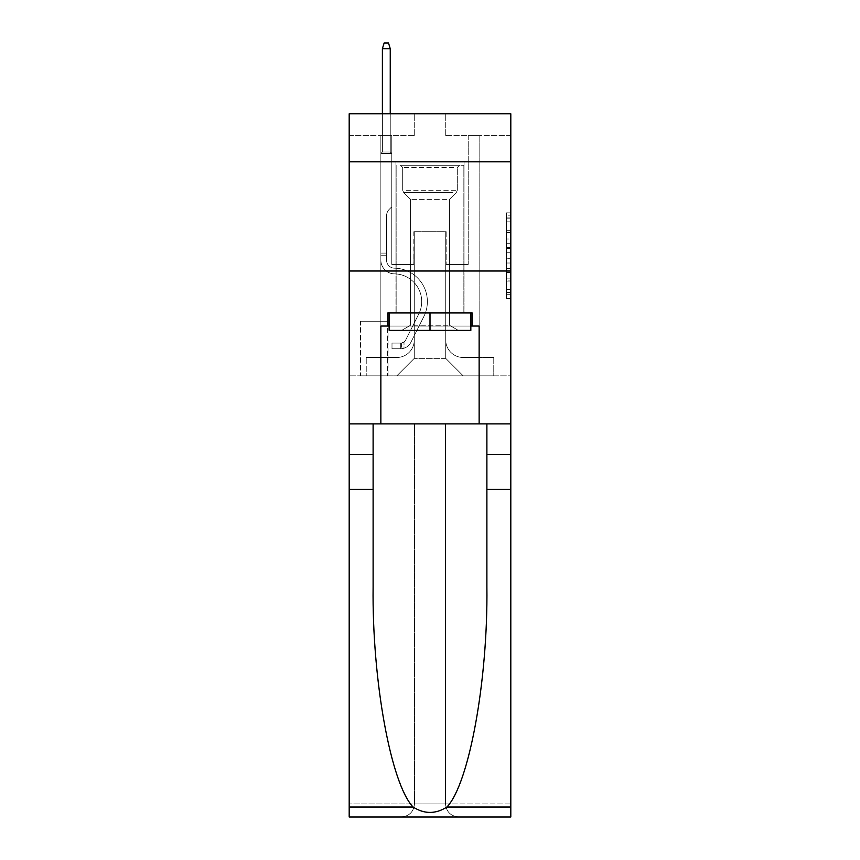 <?xml version="1.0" encoding="UTF-8"?>
<svg xmlns="http://www.w3.org/2000/svg" width="860" height="860" viewBox="0 0 860 860"><rect width="100%" height="100%" fill="white"/><g stroke="black" fill="none" stroke-linecap="round" stroke-linejoin="round"><path stroke-width="0.64" stroke-dasharray="4.3 3.22" d="M506.443 238.994L506.443 252.722L510.808 252.722L510.808 294.303L510.808 217.128L510.808 252.722L506.443 252.722L506.443 215.849L506.443 298.592L506.443 212.85L506.443 292.594L510.808 292.594L506.443 292.594L510.808 292.594L506.443 292.594L506.443 278.866L506.443 298.592L510.808 298.592L510.808 212.85L510.808 292.379L510.808 258.72L506.443 258.72L510.808 258.72L510.808 278.866L510.808 218.849L506.443 218.849L510.808 218.849L510.808 298.592L510.808 217.128L510.808 298.592L506.443 298.592L506.443 212.85L510.808 212.85L510.808 217.128L510.808 212.85L510.808 217.128L510.808 212.85L510.808 215.849L510.808 212.85L506.443 212.85L506.443 218.849L510.808 218.849L506.443 218.849L506.443 238.994L510.808 238.994M464.067 161.809L464.067 271.007L395.933 271.007L464.067 271.007L395.933 271.007L464.067 271.007L464.067 312.943L395.933 312.943L464.067 312.943L395.933 312.943L464.067 312.943L464.067 271.007L395.933 271.007L395.933 312.943L395.933 271.007L464.067 271.007L395.933 271.007L464.067 271.007L464.067 161.809L395.933 161.809L395.933 271.007L395.933 161.809L464.067 161.809M388.064 321.242L360.114 321.242L388.064 321.242L388.064 375.841L360.114 375.841L388.064 375.841M360.114 321.242L360.114 375.841M510.808 247.572L510.808 243.283L510.808 247.572L506.443 247.572L506.443 230.319L506.443 281.123L506.443 268.363L510.808 268.363L506.443 268.363L506.443 298.592L510.808 298.592L506.443 298.592L510.808 298.592L506.443 298.592L506.443 212.85L510.808 212.85L506.443 212.85L510.808 212.85L506.443 212.85L506.443 247.572L510.808 247.572M510.808 489.404L486.889 489.404L486.889 586.799L486.889 423.883L510.808 423.883L510.808 271.007L510.808 375.841L349.192 375.841L510.808 375.841L510.808 113.756L445.286 113.756L510.808 113.756L510.808 135.6L510.808 113.756L349.192 113.756L414.713 113.756L349.192 113.756L349.192 135.6L414.713 135.6L349.192 135.6L349.192 113.756L349.192 161.809L510.808 161.809L349.192 161.809L349.192 271.007L510.808 271.007L349.192 271.007L349.192 375.841L349.192 271.007L510.808 271.007L349.192 271.007L349.192 817L510.808 817L349.192 817L349.192 803.896L510.808 803.896L510.808 271.007L349.192 271.007L510.808 271.007L349.192 271.007L349.192 423.883L349.192 271.007M380.862 135.6L380.862 357.491L396.804 357.491A17.469 17.469 0 0 0 414.273 340.022L414.273 231.695L414.273 358.362L414.273 231.695L414.273 358.362L414.273 231.695L445.727 231.695L445.727 340.022A17.469 17.469 0 0 0 463.196 357.491L479.138 357.491L479.138 135.6L479.138 357.491L479.138 135.6L479.138 357.491L479.138 135.6L479.138 357.491L479.138 135.6L479.138 357.491L479.138 135.6L479.138 357.491L479.138 135.6L479.138 357.491L493.769 357.491L463.196 357.491L479.138 357.491L463.196 357.491L479.138 357.491L463.196 357.491L479.138 357.491L463.196 357.491L479.138 357.491L463.196 357.491L479.138 357.491L479.138 135.6L468.216 135.6L479.138 135.6L468.216 135.6L479.138 135.6L468.216 135.6L479.138 135.6L468.216 135.6L479.138 135.6L468.216 135.6L479.138 135.6L468.216 135.6L479.138 135.6L468.216 135.6L479.138 135.6L479.138 357.491L463.196 357.491A17.469 17.469 0 0 1 445.727 340.022A17.469 17.469 0 0 0 463.196 357.491A17.469 17.469 0 0 1 445.727 340.022A17.469 17.469 0 0 0 463.196 357.491A17.469 17.469 0 0 1 445.727 340.022A17.469 17.469 0 0 0 463.196 357.491A17.469 17.469 0 0 1 445.727 340.022A17.469 17.469 0 0 0 463.196 357.491A17.469 17.469 0 0 1 445.727 340.022A17.469 17.469 0 0 0 463.196 357.491A17.469 17.469 0 0 1 445.727 340.022L445.727 231.695L445.727 358.362L414.273 358.362L445.727 358.362L463.196 375.841L493.769 375.841L396.804 375.841L463.196 375.841L445.727 358.362L463.196 375.841L445.727 358.362L445.727 231.695L445.727 358.362L445.727 231.695L413.843 231.695L413.843 264.45L391.784 264.45L391.784 135.6L380.862 135.6L380.862 357.491L396.804 357.491A17.469 17.469 0 0 0 414.273 340.022L414.273 231.695L413.843 264.45L391.784 264.45L391.784 135.6L380.862 135.6L380.862 357.491L396.804 357.491L366.231 357.491L396.804 357.491L380.862 357.491L380.862 135.6L380.862 357.491L380.862 135.6L380.862 357.491L380.862 135.6L380.862 357.491L380.862 135.6L380.862 357.491L380.862 135.6L391.784 135.6L380.862 135.6L391.784 135.6L380.862 135.6L391.784 135.6L380.862 135.6L391.784 135.6L380.862 135.6L391.784 135.6L380.862 135.6L391.784 135.6L380.862 135.6L380.862 357.491L380.862 135.6M414.273 340.022L414.273 231.695L413.843 264.45L391.784 264.45L391.784 135.6L391.784 264.45L391.784 135.6L391.784 264.45L391.784 135.6L391.784 264.45L391.784 135.6L391.784 264.45L391.784 135.6L391.784 264.45L391.784 135.6L391.784 264.45L413.843 264.45L391.784 264.45L413.843 264.45L391.784 264.45L413.843 264.45L391.784 264.45L413.843 264.45L391.784 264.45L413.843 264.45L391.784 264.45L413.843 264.45L414.273 231.695L414.273 340.022A17.469 17.469 0 0 1 396.804 357.491A17.469 17.469 0 0 0 414.273 340.022A17.469 17.469 0 0 1 396.804 357.491A17.469 17.469 0 0 0 414.273 340.022A17.469 17.469 0 0 1 396.804 357.491A17.469 17.469 0 0 0 414.273 340.022A17.469 17.469 0 0 1 396.804 357.491A17.469 17.469 0 0 0 414.273 340.022A17.469 17.469 0 0 1 396.804 357.491A17.469 17.469 0 0 0 414.273 340.022M510.808 135.6L445.286 135.6L510.808 135.6M360.555 375.841L387.634 375.841L360.555 375.841L360.555 321.242L387.634 321.242L387.634 375.841L387.634 321.242L360.555 321.242L360.555 375.841M366.231 375.841L396.804 375.841L414.273 358.362L396.804 375.841L414.273 358.362L396.804 375.841L366.231 375.841L366.231 357.491L366.231 375.841M446.157 231.695L446.157 264.45L446.157 231.695M445.286 135.6L445.286 113.756L445.286 135.6M414.713 135.6L414.713 113.756L414.713 135.6M493.769 357.491L493.769 375.841L493.769 357.491M468.216 135.6L468.216 264.45L446.157 264.45L468.216 264.45L446.157 264.45L468.216 264.45L446.157 264.45L468.216 264.45L446.157 264.45L468.216 264.45L446.157 264.45L468.216 264.45L446.157 264.45L468.216 264.45L446.157 264.45L468.216 264.45L468.216 135.6M510.808 161.809L349.192 161.809M506.443 252.722L510.808 252.722L506.443 252.722M506.443 215.849L506.443 212.85L506.443 215.849L510.808 215.849L506.443 215.849M506.443 280.908L506.443 263.01L506.443 280.908L510.808 280.908L506.443 280.908M506.443 263.01L506.443 258.72L510.808 258.72L506.443 258.72L506.443 263.01L510.808 263.01L506.443 263.01M506.443 230.319L506.443 218.849L506.443 230.319L510.808 230.319L506.443 230.319M506.443 212.85L510.808 212.85L506.443 212.85L506.443 217.128L506.443 212.85L510.808 212.85M506.443 298.592L510.808 298.592L506.443 298.592L506.443 294.303L506.443 298.592M386.538 253.098L386.538 255.721L380.862 255.721L380.862 253.098L380.862 260.096L380.862 153.51L391.784 153.51L380.862 153.51L382.388 151.983L390.246 151.983L382.388 151.983L380.862 153.51L391.784 153.51L391.784 206.798L389.322 209.259A9.492 9.492 -7 0 0 386.538 215.968A9.492 9.492 173 0 1 389.322 209.259L391.784 206.798L391.784 153.51L380.862 153.51L382.388 151.983L390.246 151.983L391.784 153.51L380.862 153.51L391.784 153.51L390.246 151.983L382.388 151.983L380.862 153.51L382.388 151.983L390.246 151.983L391.784 153.51L380.862 153.51L391.784 153.51L391.784 206.798L389.322 209.259A9.492 9.492 -34.1 0 0 386.538 215.968A9.492 9.492 145.9 0 1 389.322 209.259L391.784 206.798L391.784 153.51L380.862 153.51L382.388 151.983L380.862 153.51L391.784 153.51L380.862 153.51L382.388 151.983L390.246 151.983L382.388 151.983L380.862 153.51L391.784 153.51L390.246 151.983L391.784 153.51L380.862 153.51L382.388 151.983L390.246 151.983L382.388 151.983L380.862 153.51L391.784 153.51L391.784 206.798L389.322 209.259A9.492 9.492 -34.1 0 0 386.538 215.968A9.492 9.492 145.9 0 1 389.322 209.259L391.784 206.798L391.784 153.51L380.862 153.51L382.388 151.983L390.246 151.983L391.784 153.51L380.862 153.51L380.862 260.096A13.76 13.76 -7 0 0 394.407 273.856A13.76 13.76 173 0 1 380.862 260.096L380.862 153.51L380.862 260.096A13.76 13.76 -34.1 0 0 394.407 273.856A13.76 13.76 173 0 1 380.862 260.096L380.862 153.51L380.862 260.096A13.76 13.76 -34.1 0 0 394.407 273.856A13.76 13.76 173 0 1 380.862 260.096L380.862 153.51L391.784 153.51L390.246 151.983L382.388 151.983L380.862 153.51L391.784 153.51L391.784 206.798L389.322 209.259A9.492 9.492 -34.1 0 0 386.538 215.968A9.492 9.492 145.9 0 1 389.322 209.259L391.784 206.798L391.784 153.51L380.862 153.51L380.862 260.096A13.76 13.76 -34.1 0 0 394.407 273.856A27.735 27.735 173 0 1 418.745 314.05A27.735 27.735 -7 0 0 394.407 273.856A13.76 13.76 145.9 0 1 380.862 260.096L380.862 153.51L391.784 153.51L390.246 151.983L391.784 153.51L391.784 206.798L389.322 209.259A9.492 9.492 -34.1 0 0 386.538 215.968A9.492 9.492 145.9 0 1 389.322 209.259L391.784 206.798L391.784 153.51L380.862 153.51L380.862 260.096A13.76 13.76 -34.1 0 0 394.407 273.856A13.76 13.76 145.9 0 1 380.862 260.096L380.862 153.51L391.784 153.51L390.246 151.983L382.388 151.983L390.246 151.983L391.784 153.51L380.862 153.51L391.784 153.51L391.784 206.798L389.322 209.259A9.492 9.492 -34.1 0 0 386.538 215.968A9.492 9.492 145.9 0 1 389.322 209.259L391.784 206.798L391.784 153.51L380.862 153.51L380.862 260.096A13.76 13.76 -34.1 0 0 394.407 273.856A13.76 13.76 145.9 0 1 380.862 260.096L380.862 153.51L391.784 153.51L390.246 151.983L382.388 151.983L380.862 153.51L391.784 153.51L391.784 206.798L389.322 209.259A9.492 9.492 -34.1 0 0 386.538 215.968A9.492 9.492 145.9 0 1 389.322 209.259L391.784 206.798L391.784 153.51L380.862 153.51L380.862 260.096L380.862 255.721L386.538 255.721L386.538 253.098L380.862 253.098L386.538 253.098L386.538 260.096L386.538 215.968L386.538 260.096A8.084 8.084 -7 0 0 394.493 268.18A8.084 8.084 173 0 1 386.538 260.096L386.538 215.968L386.538 260.096L386.538 253.098L380.862 253.098L386.538 253.098L386.538 260.096A8.084 8.084 -34.1 0 0 394.493 268.18A8.084 8.084 173 0 1 386.538 260.096L386.538 215.968L386.538 260.096A8.084 8.084 -34.1 0 0 394.493 268.18A8.084 8.084 173 0 1 386.538 260.096L386.538 215.968L386.538 260.096L386.538 253.098L380.862 253.098L386.538 253.098L386.538 260.096A8.084 8.084 -34.1 0 0 394.493 268.18A33.411 33.411 173 0 1 423.819 316.598A33.411 33.411 -7 0 0 394.493 268.18A8.084 8.084 145.9 0 1 386.538 260.096L386.538 215.968L386.538 260.096A8.084 8.084 -34.1 0 0 394.493 268.18A8.084 8.084 145.9 0 1 386.538 260.096L386.538 215.968L386.538 260.096L386.538 253.098L380.862 253.098M400.738 348.752A11.578 11.578 -7 0 0 410.854 342.377L423.819 316.598A33.411 33.411 -7 0 0 394.493 268.18A8.084 8.084 145.9 0 1 386.538 260.096A8.084 8.084 -34.1 0 0 394.493 268.18A33.411 33.411 145.9 0 1 423.819 316.598A33.411 33.411 -7 0 0 394.493 268.18A8.084 8.084 145.9 0 1 386.538 260.096L386.538 215.968L386.538 260.096A8.084 8.084 -34.1 0 0 394.493 268.18A8.084 8.084 145.9 0 1 386.538 260.096A8.084 8.084 145.9 0 0 394.493 268.18A33.411 33.411 145.9 0 1 423.819 316.598L410.854 342.377L423.819 316.598A33.411 33.411 -34.1 0 0 394.493 268.18A8.084 8.084 145.9 0 1 386.538 260.096A8.084 8.084 145.9 0 0 394.493 268.18A8.084 8.084 145.9 0 1 386.538 260.096A8.084 8.084 145.9 0 0 394.493 268.18A33.411 33.411 145.9 0 1 423.819 316.598A33.411 33.411 -34.1 0 0 394.493 268.18A8.084 8.084 145.9 0 1 386.538 260.096A8.084 8.084 145.9 0 0 394.493 268.18A33.411 33.411 145.9 0 1 423.819 316.598A33.411 33.411 -34.1 0 0 394.493 268.18A8.084 8.084 145.9 0 1 386.538 260.096A8.084 8.084 145.9 0 0 394.493 268.18A8.084 8.084 145.9 0 1 386.538 260.096A8.084 8.084 145.9 0 0 394.493 268.18A33.411 33.411 145.9 0 1 423.819 316.598L410.854 342.377L423.819 316.598A33.411 33.411 -34.1 0 0 394.493 268.18A8.084 8.084 145.9 0 1 386.538 260.096A8.084 8.084 145.9 0 0 394.493 268.18A33.411 33.411 145.9 0 1 423.819 316.598A33.411 33.411 -34.1 0 0 394.493 268.18A33.411 33.411 -34.1 0 1 423.819 316.598L410.854 342.377A11.578 11.578 173 0 1 404.006 348.214A11.578 11.578 -7 0 0 410.854 342.377L423.819 316.598A33.411 33.411 -34.1 0 0 394.493 268.18A33.411 33.411 -34.1 0 1 423.819 316.598A33.411 33.411 -34.1 0 0 394.493 268.18A33.411 33.411 -34.1 0 1 423.819 316.598L410.854 342.377L423.819 316.598A33.411 33.411 -34.1 0 0 394.493 268.18A33.411 33.411 -34.1 0 1 423.819 316.598L410.854 342.377L423.819 316.598A33.411 33.411 -34.1 0 0 394.493 268.18A33.411 33.411 -34.1 0 1 423.819 316.598A33.411 33.411 -34.1 0 0 394.493 268.18A33.411 33.411 -34.1 0 1 423.819 316.598L410.854 342.377A11.578 11.578 145.9 0 1 404.006 348.214C400.642 348.934 400.642 348.934 404.006 348.214C400.642 348.934 400.642 348.934 404.006 348.214A11.578 11.578 -34.1 0 0 410.854 342.377L423.819 316.598A33.411 33.411 -34.1 0 0 394.493 268.18A33.411 33.411 -34.1 0 1 423.819 316.598L410.854 342.377A11.578 11.578 145.9 0 1 404.006 348.214C400.642 348.934 400.642 348.934 404.006 348.214C400.642 348.934 400.642 348.934 404.006 348.214A11.578 11.578 -34.1 0 0 410.854 342.377L423.819 316.598L410.854 342.377A11.578 11.578 145.9 0 1 404.006 348.214C400.642 348.934 400.642 348.934 404.006 348.214C400.642 348.934 400.642 348.934 404.006 348.214A11.578 11.578 -34.1 0 0 410.854 342.377L423.819 316.598L410.854 342.377A11.578 11.578 145.9 0 1 404.006 348.214C400.642 348.934 400.642 348.934 404.006 348.214C400.642 348.934 400.642 348.934 404.006 348.214A11.578 11.578 -34.1 0 0 410.854 342.377L423.819 316.598L410.854 342.377A11.578 11.578 145.9 0 1 404.006 348.214C400.642 348.934 400.642 348.934 404.006 348.214C400.642 348.934 400.642 348.934 404.006 348.214A11.578 11.578 -34.1 0 0 410.854 342.377L423.819 316.598L410.854 342.377A11.578 11.578 145.9 0 1 404.006 348.214C400.642 348.934 400.642 348.934 404.006 348.214C400.642 348.934 400.642 348.934 404.006 348.214A11.578 11.578 -34.1 0 0 410.854 342.377A11.578 11.578 -7 0 1 400.738 348.752L400.738 343.075A5.902 5.902 -7 0 0 405.78 339.829L418.745 314.05A27.735 27.735 -7 0 0 394.407 273.856A27.735 27.735 145.9 0 1 418.745 314.05A27.735 27.735 -7 0 0 394.407 273.856A13.76 13.76 145.9 0 1 380.862 260.096A13.76 13.76 -34.1 0 0 394.407 273.856A13.76 13.76 145.9 0 1 380.862 260.096A13.76 13.76 145.9 0 0 394.407 273.856A27.735 27.735 145.9 0 1 418.745 314.05L405.78 339.829L418.745 314.05A27.735 27.735 -34.1 0 0 394.407 273.856A13.76 13.76 145.9 0 1 380.862 260.096A13.76 13.76 145.9 0 0 394.407 273.856A13.76 13.76 145.9 0 1 380.862 260.096A13.76 13.76 145.9 0 0 394.407 273.856A27.735 27.735 145.9 0 1 418.745 314.05A27.735 27.735 -34.1 0 0 394.407 273.856A13.76 13.76 145.9 0 1 380.862 260.096A13.76 13.76 145.9 0 0 394.407 273.856A27.735 27.735 145.9 0 1 418.745 314.05A27.735 27.735 -34.1 0 0 394.407 273.856A13.76 13.76 145.9 0 1 380.862 260.096A13.76 13.76 145.9 0 0 394.407 273.856A13.76 13.76 145.9 0 1 380.862 260.096A13.76 13.76 145.9 0 0 394.407 273.856A27.735 27.735 145.9 0 1 418.745 314.05L405.78 339.829L418.745 314.05A27.735 27.735 -34.1 0 0 394.407 273.856A13.76 13.76 145.9 0 1 380.862 260.096A13.76 13.76 145.9 0 0 394.407 273.856A27.735 27.735 145.9 0 1 418.745 314.05A27.735 27.735 -34.1 0 0 394.407 273.856A27.735 27.735 -34.1 0 1 418.745 314.05L405.78 339.829A5.902 5.902 173 0 1 404.006 341.936C400.706 343.452 400.706 343.452 404.006 341.936C400.706 343.452 400.706 343.452 404.006 341.936A5.902 5.902 -7 0 0 405.78 339.829L418.745 314.05A27.735 27.735 -34.1 0 0 394.407 273.856A27.735 27.735 -34.1 0 1 418.745 314.05A27.735 27.735 -34.1 0 0 394.407 273.856A27.735 27.735 -34.1 0 1 418.745 314.05L405.78 339.829L418.745 314.05A27.735 27.735 -34.1 0 0 394.407 273.856A27.735 27.735 -34.1 0 1 418.745 314.05L405.78 339.829L418.745 314.05A27.735 27.735 -34.1 0 0 394.407 273.856A27.735 27.735 -34.1 0 1 418.745 314.05A27.735 27.735 -34.1 0 0 394.407 273.856A27.735 27.735 -34.1 0 1 418.745 314.05L405.78 339.829A5.902 5.902 145.9 0 1 404.006 341.936C400.706 343.452 400.706 343.452 404.006 341.936C400.706 343.452 400.706 343.452 404.006 341.936A5.902 5.902 -34.1 0 0 405.78 339.829L418.745 314.05A27.735 27.735 -34.1 0 0 394.407 273.856A27.735 27.735 -34.1 0 1 418.745 314.05L405.78 339.829A5.902 5.902 145.9 0 1 404.006 341.936C400.706 343.452 400.706 343.452 404.006 341.936C400.706 343.452 400.706 343.452 404.006 341.936A5.902 5.902 -34.1 0 0 405.78 339.829L418.745 314.05L405.78 339.829A5.902 5.902 145.9 0 1 404.006 341.936C400.706 343.452 400.706 343.452 404.006 341.936C400.706 343.452 400.706 343.452 404.006 341.936A5.902 5.902 -34.1 0 0 405.78 339.829L418.745 314.05L405.78 339.829A5.902 5.902 145.9 0 1 404.006 341.936C400.706 343.452 400.706 343.452 404.006 341.936C400.706 343.452 400.706 343.452 404.006 341.936A5.902 5.902 -34.1 0 0 405.78 339.829L418.745 314.05L405.78 339.829A5.902 5.902 145.9 0 1 404.006 341.936C400.706 343.452 400.706 343.452 404.006 341.936C400.706 343.452 400.706 343.452 404.006 341.936A5.902 5.902 -34.1 0 0 405.78 339.829L418.745 314.05L405.78 339.829A5.902 5.902 145.9 0 1 404.006 341.936C400.706 343.452 400.706 343.452 404.006 341.936C400.706 343.452 400.706 343.452 404.006 341.936A5.902 5.902 -34.1 0 0 405.78 339.829A5.902 5.902 -7 0 1 400.738 343.075L400.738 348.752L391.999 348.752L400.738 348.752A11.578 11.578 -34.1 0 0 410.854 342.377A11.578 11.578 -34.1 0 1 400.738 348.752L400.738 343.075L391.999 343.075L400.738 343.075A5.902 5.902 -34.1 0 0 405.78 339.829A5.902 5.902 -34.1 0 1 400.738 343.075L400.738 348.752L391.999 348.752L391.999 343.075L391.999 348.752L400.738 348.752A11.578 11.578 -34.1 0 0 410.854 342.377A11.578 11.578 -34.1 0 1 400.738 348.752L400.738 343.075L391.999 343.075L400.738 343.075A5.902 5.902 -34.1 0 0 405.78 339.829A5.902 5.902 -34.1 0 1 400.738 343.075L400.738 348.752L391.999 348.752L391.999 343.075L391.999 348.752L400.738 348.752A11.578 11.578 -34.1 0 0 410.854 342.377A11.578 11.578 -34.1 0 1 400.738 348.752L400.738 343.075L391.999 343.075L400.738 343.075A5.902 5.902 -34.1 0 0 405.78 339.829A5.902 5.902 -34.1 0 1 400.738 343.075L400.738 348.752L391.999 348.752L391.999 343.075L391.999 348.752L400.738 348.752A11.578 11.578 -34.1 0 0 410.854 342.377A11.578 11.578 -34.1 0 1 400.738 348.752L400.738 343.075L391.999 343.075L400.738 343.075A5.902 5.902 -34.1 0 0 405.78 339.829A5.902 5.902 -34.1 0 1 400.738 343.075L400.738 348.752L391.999 348.752L391.999 343.075L391.999 348.752L400.738 348.752A11.578 11.578 -34.1 0 0 410.854 342.377A11.578 11.578 -34.1 0 1 400.738 348.752L400.738 343.075L391.999 343.075L400.738 343.075A5.902 5.902 -34.1 0 0 405.78 339.829A5.902 5.902 -34.1 0 1 400.738 343.075L400.738 348.752L391.999 348.752L391.999 343.075L391.999 348.752L400.738 348.752A11.578 11.578 -34.1 0 0 410.854 342.377A11.578 11.578 -34.1 0 1 400.738 348.752L400.738 343.075L391.999 343.075L400.738 343.075A5.902 5.902 -34.1 0 0 405.78 339.829A5.902 5.902 -34.1 0 1 400.738 343.075L400.738 348.752L391.999 348.752L391.999 343.075L391.999 348.752L400.738 348.752M382.388 48.676L390.246 48.676L388.505 43L390.246 48.676L388.505 43L384.14 43L382.388 48.676L382.388 151.983L382.388 48.676L390.246 48.676L390.246 151.983L391.784 153.51L390.246 151.983L390.246 48.676L382.388 48.676L384.14 43L388.505 43L384.14 43L382.388 48.676L382.388 151.983L382.388 48.676L390.246 48.676L388.505 43L390.246 48.676L390.246 151.983L390.246 48.676L382.388 48.676L384.14 43L388.505 43L384.14 43L382.388 48.676L382.388 151.983L382.388 48.676L390.246 48.676L388.505 43L390.246 48.676L390.246 151.983L390.246 48.676L382.388 48.676L384.14 43L388.505 43L384.14 43L382.388 48.676L382.388 151.983L382.388 48.676L390.246 48.676L388.505 43L390.246 48.676L390.246 151.983L390.246 48.676L382.388 48.676L384.14 43L388.505 43L384.14 43L382.388 48.676L382.388 151.983L382.388 48.676L390.246 48.676L388.505 43L390.246 48.676L390.246 151.983L390.246 48.676L382.388 48.676L384.14 43L388.505 43L384.14 43L382.388 48.676L382.388 151.983L382.388 48.676L390.246 48.676L388.505 43L390.246 48.676L390.246 151.983L390.246 48.676L382.388 48.676L384.14 43L388.505 43L384.14 43L382.388 48.676L382.388 113.756M404.469 165.303L459.487 165.303L404.469 165.303M453.639 167.485L402.695 167.485L453.639 167.485M405.415 330.412L458.391 330.412L405.415 330.412M413.165 325.241L449.436 325.241L413.165 325.241M446.834 199.369L410.564 199.369L446.834 199.369M400.685 165.303L463.852 165.303L400.685 165.303M400.685 312.943L463.852 312.943L400.685 312.943M470.839 312.943L470.839 330.412L470.839 312.943L389.161 312.943L470.839 312.943L470.839 330.412L389.161 330.412L470.839 330.412L389.161 330.412L389.161 312.943L389.161 330.412L389.161 312.943L430 312.943L430 330.412L430 312.943L389.161 312.943M387.849 326.048L387.849 312.943L387.849 326.048L380.862 326.048L479.138 326.048L387.849 326.048L387.849 312.943L472.151 312.943L430 312.943L430 330.412M414.498 423.883L414.498 803.896L349.192 803.896L349.192 423.883L510.808 423.883L349.192 423.883L510.808 423.883L414.498 423.883L414.498 803.896C413.66 811.797 409.296 816.162 401.394 817C409.296 816.162 413.66 811.797 414.498 803.896L414.498 423.883L445.502 423.883L445.502 803.896L414.498 803.896L414.498 423.883M373.111 489.404L373.111 423.883L349.192 423.883L349.192 489.404L373.111 489.404L373.111 586.799L373.111 423.883L349.192 423.883M510.808 807.035L446.899 807.035C469.173 783.879 488.05 679.884 486.889 586.799L486.889 423.883L373.111 423.883L486.889 423.883L486.889 489.404M446.899 807.035C435.644 814.216 424.378 814.216 413.101 807.035C390.827 783.879 371.95 679.884 373.111 586.799L373.111 423.883M413.101 807.035L349.192 807.035L349.192 489.404M389.161 326.048L430 326.048L430 312.943L472.151 312.943L472.151 326.048M479.138 423.883L479.138 326.048L479.138 423.883L479.138 326.048L380.862 326.048L380.862 423.883M510.808 271.007L510.808 803.896L445.502 803.896L445.502 423.883L445.502 803.896C446.34 811.797 450.704 816.162 458.606 817C450.704 816.162 446.34 811.797 445.502 803.896L445.502 423.883L510.808 423.883L510.808 817L458.606 817C450.704 816.162 446.34 811.797 445.502 803.896C446.34 811.797 450.704 816.162 458.606 817L401.394 817C409.296 816.162 413.66 811.797 414.498 803.896C413.66 811.797 409.296 816.162 401.394 817L349.192 817L349.192 807.035M486.889 423.883L510.808 423.883M430 312.943L430 326.048L470.839 326.048M391.999 343.075L400.513 343.075L391.999 343.075L391.999 348.752L391.999 343.075M404.006 348.214C400.642 348.934 400.642 348.934 404.006 348.214C400.642 348.934 400.642 348.934 404.006 348.214L404.006 341.936L404.006 348.214M390.246 113.756L390.246 48.676M506.443 278.866L510.808 278.866L506.443 278.866M506.443 272.437L510.808 272.437M506.443 232.565L510.808 232.565L506.443 232.565M506.443 217.128L510.808 217.128M506.443 294.303L510.808 294.303M506.443 289.594L510.808 289.594M506.443 221.848L510.808 221.848M506.443 248.432L510.808 248.432L506.443 248.432M506.443 272.652L510.808 272.652L506.443 272.652M506.443 281.123L510.808 281.123L506.443 281.123M506.443 243.283L510.808 243.283L506.443 243.283M406.361 190.243L457.305 190.243L406.361 190.243M452.865 192.403L403.598 192.403L452.865 192.403M373.111 454.456L349.192 454.456M486.889 454.456L510.808 454.456M386.538 255.721L380.862 255.721L386.538 255.721M506.443 292.379L510.808 292.379M506.443 292.594L510.808 292.594M506.443 218.849L510.808 218.849M401.394 343.011L401.394 348.719M402.695 167.485L400.513 165.303L402.695 167.485L402.695 190.243L403.598 192.403L410.564 199.369L410.564 325.241L401.609 330.412L410.564 325.241L410.564 199.369L403.598 192.403L402.695 190.243L402.695 167.485M463.852 165.303L463.852 312.943L463.852 165.303M396.148 165.303L396.148 312.943L396.148 165.303M457.305 190.243L457.305 167.485L459.487 165.303L457.305 167.485L457.305 190.243L456.402 192.403L449.436 199.369L449.436 325.241L458.391 330.412L449.436 325.241L449.436 199.369L456.402 192.403L457.305 190.243"/><path stroke-width="1.29" d="M510.808 161.809L510.808 113.756L349.192 113.756L349.192 161.809L510.808 161.809L510.808 423.883L479.138 423.883L479.138 326.048L472.151 326.048L472.151 312.943L387.849 312.943L387.849 326.048L389.161 326.048M349.192 489.404L373.111 489.404L373.111 586.799C371.95 679.884 390.827 783.879 413.101 807.035C424.356 814.216 435.622 814.216 446.899 807.035L510.808 807.035L510.808 817L349.192 817L349.192 161.809M470.839 312.943L470.839 330.412L389.161 330.412L389.161 312.943M430 312.943L430 330.412M446.899 807.035C469.173 783.879 488.05 679.884 486.889 586.799L486.889 423.883M486.889 489.404L510.808 489.404L510.808 423.883M373.111 423.883L373.111 489.404M510.808 807.035L510.808 489.404M349.192 423.883L380.862 423.883L380.862 326.048L387.849 326.048M349.192 271.007L510.808 271.007M380.862 423.883L479.138 423.883M470.839 326.048L472.151 326.048M390.246 113.756L390.246 48.676L382.388 48.676L382.388 113.756M382.388 48.676L384.14 43L388.505 43L390.246 48.676M486.889 454.456L510.808 454.456M373.111 454.456L349.192 454.456M349.192 807.035L413.101 807.035"/></g></svg>
